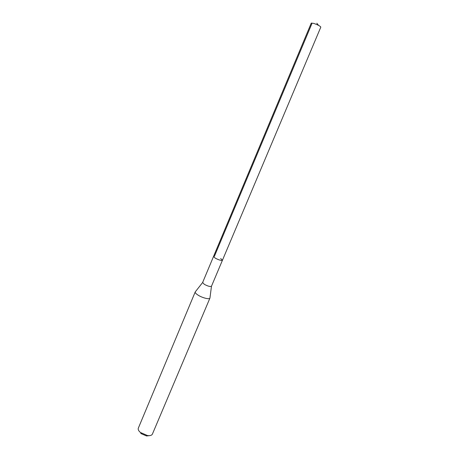 <?xml version="1.0" encoding="UTF-8"?>
<svg xmlns="http://www.w3.org/2000/svg" width="459" height="459" viewBox="0 0 459 459"><rect width="100%" height="100%" fill="white"/><g stroke="black" fill="none" stroke-linecap="round" stroke-linejoin="round"><path stroke-width="0.69" d="M320.824 27.098C320.227 26.094 317.88 24.861 313.778 23.398L311.271 23.082L213.527 256.483L215.288 258.17C218.903 260.035 221.29 260.723 222.449 260.236C221.29 260.723 218.903 260.035 215.288 258.17L213.527 256.483L202.637 282.497L204.312 284.328C207.881 286.232 210.268 286.864 211.484 286.215L320.824 27.098M220.67 258.526L222.449 260.236M211.473 286.244L209.935 298.103C209.545 299.698 202.201 297.851 197.961 295.057C195.918 293.72 195.006 292.676 195.23 291.924L202.626 282.52M195.23 291.924L138.32 428.172C137.878 429.44 138.572 430.869 140.397 432.458L147.528 435.562C150.133 435.855 151.757 435.361 152.405 434.094L209.935 298.103M140.85 433.497L146.541 435.975L149.657 435.62M311.839 23.782L214.428 256.265M316.83 23.225L318.546 25.371M146.541 435.975L147.528 435.562M141.074 433.675L140.678 432.682"/></g></svg>

